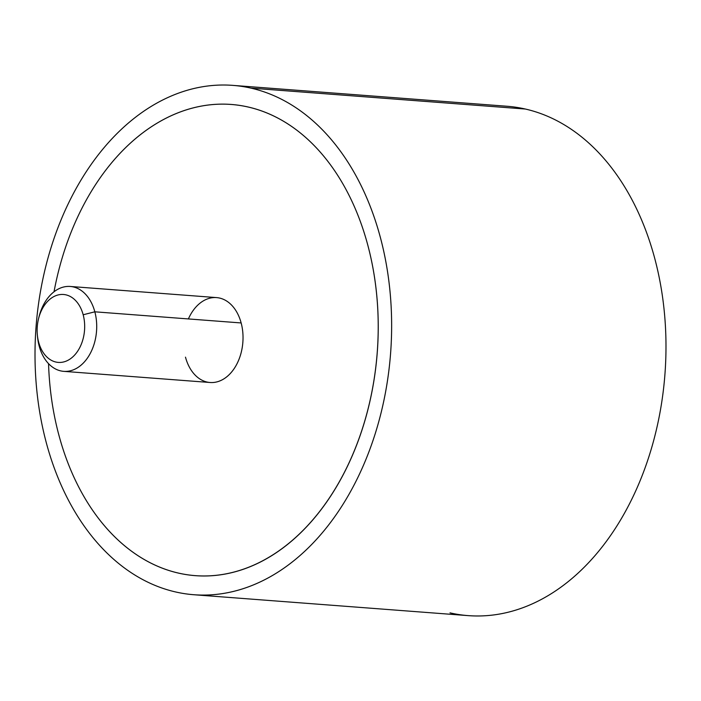 <?xml version="1.0" encoding="UTF-8"?>
<svg xmlns="http://www.w3.org/2000/svg" width="701" height="701" viewBox="0 0 701 701"><rect width="100%" height="100%" fill="white"/><g stroke="black" fill="none" stroke-linecap="round" stroke-linejoin="round"><path stroke-width="1.05" d="M232.723 85.364L507.068 106.254A255.427 177.756 94.4 0 1 525.347 109.032L251.002 88.133A255.427 177.756 -85.6 0 0 232.723 85.364A255.427 177.756 -85.6 0 0 37.328 313.347A255.427 177.756 -85.6 0 0 175.653 591.968A255.427 177.756 -85.6 0 0 193.932 594.746A255.427 177.756 -85.6 0 0 389.318 366.754A255.427 177.756 -85.6 0 0 251.002 88.133L525.347 109.032A255.427 177.756 94.4 0 1 663.672 387.653A255.427 177.756 94.4 0 1 468.277 615.636L193.932 594.746M251.002 88.133A255.427 177.756 94.4 0 1 387.6 379.889A255.427 177.756 94.4 0 1 175.653 591.968A255.427 177.756 94.4 0 1 39.054 300.212A255.427 177.756 94.4 0 1 251.002 88.133M248.172 107.034A236.272 164.42 -85.6 0 0 231.269 104.467L231.269 104.467A236.272 164.42 94.4 0 1 248.172 107.034A236.272 164.42 94.4 0 1 367.806 245.157A236.272 164.42 -85.6 0 0 248.172 107.034M195.377 575.644A236.272 164.42 -85.6 0 0 367.806 245.157A236.272 164.42 94.4 0 1 271.094 556.042A236.272 164.42 94.4 0 1 58.84 434.944A236.272 164.42 94.4 0 1 48.553 363.661A236.272 164.42 -85.6 0 0 58.84 434.944A236.272 164.42 -85.6 0 0 195.377 575.644A236.272 164.42 -85.6 0 0 367.797 245.157L367.797 245.157A236.272 164.42 -85.6 0 0 231.26 104.467A236.272 164.42 -85.6 0 0 54.03 291.765A236.272 164.42 94.4 0 1 205.428 105.404A236.272 164.42 94.4 0 1 367.797 245.157A236.272 164.42 94.4 0 1 195.386 575.644A236.272 164.42 94.4 0 1 195.377 575.644L195.386 575.644M449.998 612.867A255.427 177.756 -85.6 0 0 661.946 400.788A255.427 177.756 -85.6 0 0 525.347 109.032M38.643 318.315L39.168 316.247A42.568 29.626 94.4 0 1 67.007 286.464A42.568 29.626 94.4 0 1 94.837 311.814L83.174 314.767A34.06 23.703 -85.6 0 0 60.908 294.49A34.06 23.703 -85.6 0 0 38.643 318.315A34.06 23.703 -85.6 0 0 37.363 335.078A34.06 23.703 -85.6 0 0 38.634 342.123L39.168 346.005L38.634 342.123A34.06 23.703 -85.6 0 0 69.233 359.578A34.06 23.703 -85.6 0 0 83.174 314.767L94.837 311.814A42.568 29.626 -85.6 0 0 70.231 286.464L216.556 297.601A42.568 29.626 94.4 0 1 241.153 322.951L94.837 311.814A42.568 29.626 94.4 0 1 77.408 367.823A42.568 29.626 94.4 0 1 39.168 346.005A42.568 29.626 94.4 0 1 37.574 337.207A42.568 29.626 94.4 0 1 37.477 336.077A42.568 29.626 -85.6 0 0 39.168 346.005A42.568 29.626 -85.6 0 0 63.765 371.355A42.568 29.626 -85.6 0 0 94.837 311.814L241.153 322.951A42.568 29.626 94.4 0 1 210.09 382.501L63.765 371.355M70.231 286.464A42.568 29.626 -85.6 0 0 38.905 317.351M185.485 357.151A42.568 29.626 -85.6 0 0 223.733 378.969A42.568 29.626 -85.6 0 0 241.153 322.951A42.568 29.626 -85.6 0 0 216.556 297.601A42.568 29.626 -85.6 0 0 188.394 318.937M38.634 342.123A34.06 23.703 94.4 0 1 52.575 297.312A34.06 23.703 94.4 0 1 83.174 314.767A34.06 23.703 94.4 0 1 69.233 359.578A34.06 23.703 94.4 0 1 38.634 342.123M37.363 335.078L37.574 337.207"/></g></svg>
